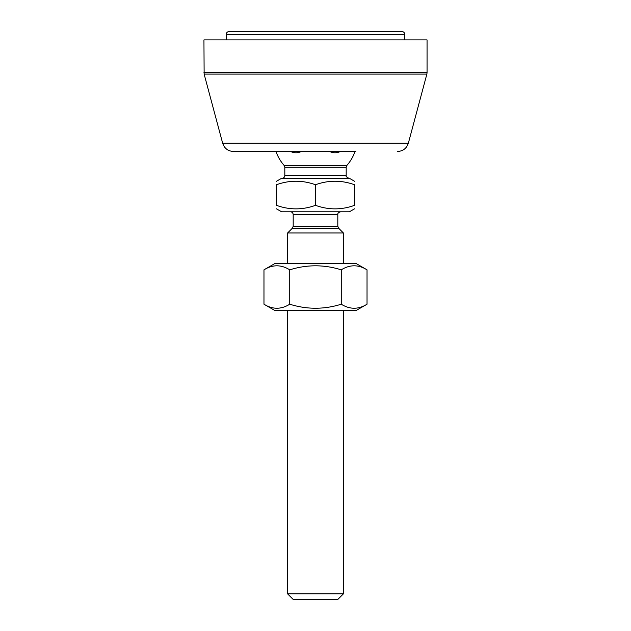<?xml version="1.0" encoding="UTF-8"?>
<svg xmlns="http://www.w3.org/2000/svg" width="631" height="631" viewBox="0 0 631 631"><rect width="100%" height="100%" fill="white"/><g stroke="black" fill="none" stroke-linecap="round" stroke-linejoin="round"><path stroke-width="0.95" d="M275.179 151.479L233.423 151.479C227.972 151.148 224.384 148.388 222.648 143.205L204.129 74.095L203.939 39.919L427.061 39.919L427.061 72.652L203.939 72.652M233.423 151.479L355.821 151.479M226.253 34.342C226.419 32.646 227.349 31.716 229.037 31.55L401.963 31.55C403.651 31.716 404.581 32.646 404.747 34.342L226.253 34.342L226.253 39.919M290.402 211.779C292.09 211.945 293.021 212.876 293.186 214.572L293.186 226.245L292.374 228.217L287.61 232.973L287.61 263.592M354.543 208.829L349.432 211.779L281.568 211.779L276.457 208.829M292.374 228.217L338.626 228.217L343.39 232.973L287.61 232.973M284.818 167.27L346.182 167.27L346.876 165.425L284.124 165.425L284.818 167.27L284.818 175.521C284.652 177.216 283.729 178.147 282.033 178.313M346.876 165.425A41.835 41.835 0 0 0 354.543 152.773L354.543 151.479M340.306 151.479A15.018 13.006 -90 0 1 329.745 151.479M301.255 151.479A15.018 13.006 90 0 1 290.694 151.479M276.457 151.479L276.457 152.773A41.835 41.835 0 0 0 284.124 165.425M276.457 181.263L281.568 178.313L349.432 178.313L354.543 181.263M276.457 184.749C276.457 180.056 276.457 180.056 276.457 184.749C276.457 180.056 276.457 180.056 276.457 184.749L276.457 205.335C289.471 210.036 302.486 210.036 315.5 205.335C328.514 210.036 341.529 210.036 354.543 205.335C354.543 210.036 354.543 210.036 354.543 205.335C354.543 210.036 354.543 210.036 354.543 205.335L354.543 184.749C341.529 180.056 328.514 180.056 315.5 184.749C302.486 180.056 289.471 180.056 276.457 184.749M354.543 184.749C354.543 180.056 354.543 180.056 354.543 184.749C354.543 180.056 354.543 180.056 354.543 184.749M276.457 205.335C276.457 210.036 276.457 210.036 276.457 205.335C276.457 210.036 276.457 210.036 276.457 205.335M315.5 184.749L315.5 205.335M343.39 593.874L287.61 593.874L293.186 599.45L337.814 599.45L343.39 593.874L343.39 310.452M287.61 310.452L287.61 593.874M367.029 304.213L356.223 310.452L274.777 310.452L263.971 304.213C272.56 309.576 281.15 309.576 289.739 304.213C306.911 309.576 324.089 309.576 341.261 304.213C349.85 309.576 358.44 309.576 367.029 304.213L367.029 269.831C358.44 264.468 349.85 264.468 341.261 269.831C324.089 264.468 306.911 264.468 289.739 269.831C281.15 264.468 272.56 264.468 263.971 269.831L274.777 263.592L356.223 263.592L367.029 269.831M263.971 304.213L263.971 269.831M289.739 304.213L289.739 269.831M341.261 304.213L341.261 269.831M204.129 74.095L426.872 74.095L427.061 72.652M426.872 74.095L408.352 143.205L222.648 143.205M293.186 214.572L337.814 214.572C337.593 213.325 338.524 212.395 340.598 211.779M337.814 214.572L337.814 226.245L293.186 226.245M346.182 167.27L346.182 175.521L284.818 175.521M408.352 143.205C406.624 148.388 403.028 151.148 397.577 151.479M404.747 39.919L404.747 34.342M337.814 226.245L338.626 228.217M346.182 175.521C345.622 176.207 346.545 177.137 348.967 178.313M343.39 232.973L343.39 263.592"/></g></svg>

